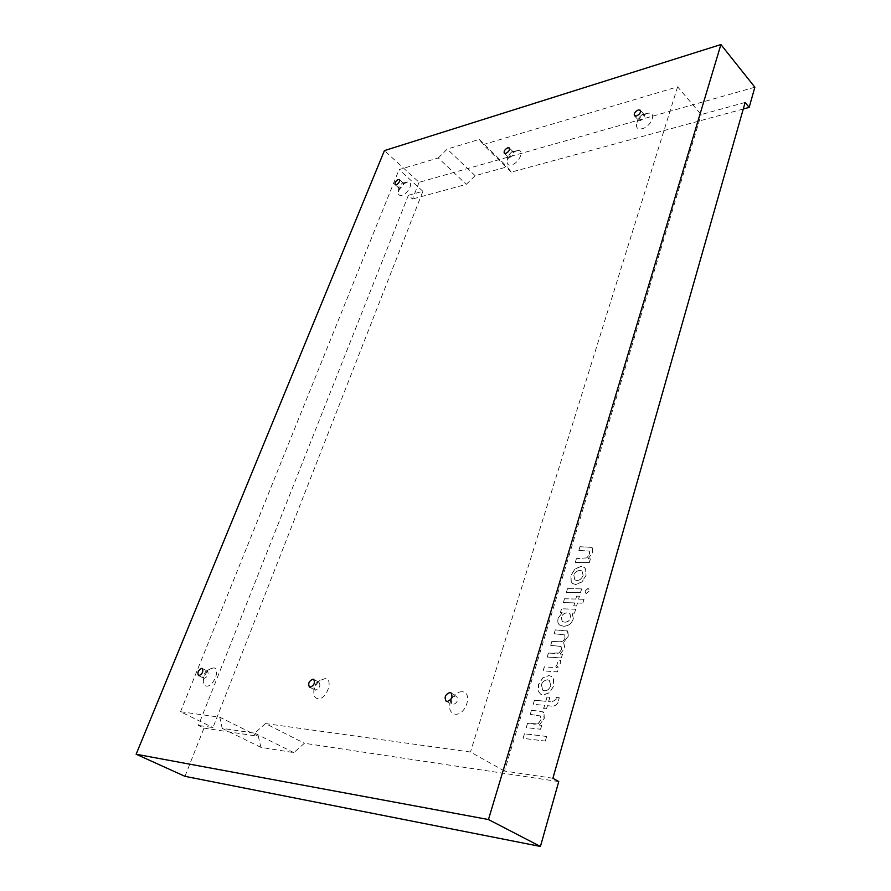 <?xml version="1.0" encoding="UTF-8"?>
<svg xmlns="http://www.w3.org/2000/svg" width="891" height="891" viewBox="0 0 891 891"><rect width="100%" height="100%" fill="white"/><g stroke="black" fill="none" stroke-linecap="round" stroke-linejoin="round"><path stroke-width="0.67" stroke-dasharray="4.46 3.34" d="M399.023 186.397L399.079 188.257L400.215 188.402L403.512 185.116L403.467 183.268L402.32 183.123L399.023 186.397M511.857 151.771L508.059 155.814L508.304 157.206L509.797 157.417C512.748 155.869 513.929 154.054 513.35 151.993L511.857 151.771M642.333 114.427L638.234 118.291L638.39 120.185L640.373 120.508C643.636 118.915 644.95 116.999 644.338 114.761L642.333 114.427M318.488 682.161L316.405 682.918L313.955 687.407L315.548 690.213C319.591 688.476 320.782 685.858 319.123 682.35L318.488 682.161M451.124 699.023L451.748 704.469L452.661 704.77C457.35 702.999 458.631 700.103 456.493 696.094L455.557 695.782L451.548 698.254M207.124 671.09L205.732 671.513L202.981 676.592L204.206 678.385C207.726 676.715 208.85 674.32 207.57 671.224L207.124 671.09M407.142 182.132C402.565 184.136 399.647 187.522 398.377 192.289C398.21 194.839 399.38 195.842 401.897 195.296C408.858 193.659 414.471 180.071 407.399 182.065L407.142 182.132M516.657 150.824C511.924 152.717 508.772 156.07 507.202 160.859C506.712 164.245 508.16 165.603 511.534 164.924C519.698 162.975 525.256 148.452 517.014 150.724L516.657 150.824M647.022 113.547C642.222 115.307 638.825 118.514 636.842 123.158C635.717 127.725 637.499 129.574 642.166 128.727C651.878 126.388 657.268 110.818 647.534 113.413L647.022 113.547M325.104 678.586L319.925 680.479C316.472 683.408 314.434 687.139 313.821 691.65C313.587 695.782 314.913 698.121 317.809 698.678C326.429 700.148 334.069 678.897 325.104 678.586M462.195 691.75C458.976 691.594 455.958 693.22 453.151 696.628L450.601 701.139C448.418 708.378 449.899 712.722 455.034 714.17C465.737 715.918 473.232 692.184 462.195 691.75M213.606 667.894L210.12 668.941C205.944 672.148 203.671 676.358 203.304 681.593C203.415 684.277 204.429 685.78 206.344 686.103C213.45 687.351 221.057 668.105 213.606 667.894M754.866 87.218L419.071 182.321L384.422 150.612M419.071 182.321L412.5 199.005L408.379 195.296L198.403 725.419L203.972 728.125L184.972 776.339M203.972 728.125L258.334 736.322L260.929 747.36L293.83 752.617L304.421 743.272L558.746 781.596M743.272 109.014L511.234 172.141L507.213 166.84L475.137 175.716L466.283 184.37L412.5 199.005M511.234 172.141L483.178 144.609L677.606 86.817L701.139 114.583L745.132 102.454M576.421 558.635L575.308 562.355L589.296 562.388L590.321 558.857L588.027 558.857L592.66 552.509L592.014 547.263L579.952 546.718L578.849 550.46L589.263 551.017L589.519 553.935L586.79 557.877L576.421 558.635L575.397 562.421L589.296 562.388M575.586 609.244L561.53 608.776L560.394 612.618L562.188 612.685L558.156 618.154C557.243 621.35 557.755 623.655 559.693 625.092L563.468 626.195C568.313 626.117 571.577 623.667 573.269 618.866L572.122 613.041L574.461 613.119L575.586 609.244L561.62 608.831L560.394 612.618M554.803 653.448L548.388 653.036L547.219 656.99L561.352 657.926L562.455 654.183L560.127 654.027L564.805 647.946L563.569 642.4L568.258 636.141L567.478 630.906L555.271 629.848L554.124 633.746L564.627 634.826L565.005 637.689C564.326 640.685 562.076 642.032 558.267 641.709L551.863 641.353L550.683 645.318L561.04 646.487L561.564 649.45L558.846 653.036L548.488 653.103L547.219 656.99M558.468 667.849L556.162 667.682L560.216 663.539L560.517 660.22L557.321 661.467L557.198 663.962C556.585 666.535 554.347 667.637 550.482 667.27L544.301 666.813L543.12 670.8L557.298 671.881L558.568 667.916L556.251 667.749L560.305 663.595L560.606 660.276L557.421 661.523L557.287 664.018C556.686 666.591 554.436 667.693 550.571 667.326L544.401 666.869L543.209 670.856L557.387 671.937L558.568 667.916M524.431 733.772L523.084 738.316L545.203 741.056L546.539 736.445L524.431 733.772L523.173 738.372L545.203 741.056M527.494 723.447L526.269 727.568L540.503 729.228L541.65 725.319L539.311 725.051L544.189 718.346L543.198 711.898L531.415 710.25L530.178 714.393L540.403 715.952L540.96 719.605L538.075 723.793L527.494 723.447L526.358 727.635L540.503 729.228M534.4 700.181L533.186 704.258L544.535 705.382L543.61 708.523L546.473 708.813L547.397 705.672L551.228 706.051C555.015 706.474 557.476 704.614 558.635 700.493L559.114 697.664L556.14 697.386L556.006 699.424L552.008 701.896L548.6 701.562L549.858 697.263L546.996 696.996L545.737 701.284L534.4 700.181L533.286 704.313L544.535 705.382M538.61 691.672L540.726 694.234L543.154 695.036L549.413 692.652L553.656 685.97L553.422 678.853L551.406 676.414L548.889 675.567L542.708 677.94L538.409 684.656L538.61 691.672L540.826 694.289L543.243 695.091L549.513 692.708L553.745 686.025L553.511 678.909L551.496 676.481L548.979 675.634L542.808 677.995L538.498 684.711L538.699 691.728M564.504 598.752L563.379 602.572L574.595 602.895L573.737 605.835L576.566 605.925L577.424 602.973L582.803 603.129L583.928 599.264L578.549 599.12L579.406 596.179L576.588 596.112L575.72 599.042L564.504 598.752L563.468 602.628L574.595 602.895M567.522 588.595L566.398 592.392L580.431 592.704L581.545 588.873L567.522 588.595L566.487 592.459L580.431 592.704M585.075 590.878L585.61 593.094L586.423 593.35L589.174 590.967L588.728 588.795L587.826 588.528L585.075 590.878L585.699 593.15L586.512 593.417L589.263 591.034L588.817 588.862L587.915 588.583L585.164 590.945M571.176 581.745L572.679 583.549L575.72 584.507L581.868 581.901L585.944 575.508L585.599 569.026L584.195 567.333L581.077 566.331L575.018 568.915L570.875 575.341L571.176 581.745L572.768 583.605L575.809 584.574L581.946 581.968L586.033 575.564L585.688 569.082L584.284 567.4L581.166 566.398L575.107 568.981L570.964 575.408L571.265 581.812M552.899 778.255L504.54 771.049L701.139 114.583M504.54 771.049L470.459 752.037L265.462 723.548L304.421 743.272M408.379 195.296L422.891 191.298L212.96 727.591L198.403 725.419M422.891 191.298L399.09 169.602L438.272 157.952L466.283 184.37M258.334 736.322L219.832 717.21L180.517 711.742L212.96 727.591M438.272 157.952L447.237 149.075L479.291 139.408L483.178 144.609M677.606 86.817L470.459 752.037M265.462 723.548L254.726 733.17L222.149 728.337L219.832 717.21M180.517 711.742L399.09 169.602M293.83 752.617L254.726 733.17M222.149 728.337L260.929 747.36M475.137 175.716L447.237 149.075M479.291 139.408L507.213 166.84M586.79 557.877L576.499 558.702M578.849 550.46L589.341 551.084L589.608 554.002L586.868 557.944M579.952 546.718L578.927 550.515M592.181 547.408L580.041 546.784M588.027 558.857L592.749 552.576L592.27 547.475M590.321 558.857L588.116 558.924M589.374 562.455L590.41 558.913M574.461 613.119L575.686 609.299M572.122 613.041L574.55 613.186M562.188 612.685L558.256 618.22C557.332 621.406 557.844 623.722 559.782 625.159L563.569 626.25C568.402 626.173 571.666 623.733 573.358 618.922L572.211 613.097M560.484 612.674L562.277 612.741M550.683 645.318L561.13 646.554L561.653 649.506L558.935 653.092L554.904 653.504M551.863 641.353L550.783 645.374M554.124 633.746L564.716 634.893L565.094 637.756C564.415 640.752 562.165 642.088 558.356 641.765L551.952 641.409M555.271 629.848L554.213 633.802M567.69 631.084L555.371 629.915M563.569 642.4L568.347 636.196L567.779 631.14M560.127 654.027L564.894 648.013L563.669 642.467M562.455 654.183L560.216 654.094M561.352 657.926L562.544 654.239M547.308 657.046L561.441 657.992M546.539 736.445L524.521 733.828M545.292 741.123L546.629 736.501M538.075 723.793L534.032 724.238L527.583 723.503M530.178 714.393L540.492 716.019L541.06 719.661L538.164 723.848M531.415 710.25L530.279 714.448M543.844 712.466L540.091 711.207L531.504 710.305M539.311 725.051L544.29 718.402L543.933 712.522M541.65 725.319L539.4 725.107M540.603 729.295L541.75 725.374M545.737 701.284L534.489 700.248M546.996 696.996L545.827 701.34M549.858 697.263L547.085 697.052M548.6 701.562L549.947 697.319M556.14 697.386L556.107 699.491L552.108 701.952L548.689 701.618M559.114 697.664L556.229 697.441M547.397 705.672L551.329 706.118C555.104 706.53 557.577 704.681 558.735 700.56L559.214 697.72M546.473 708.813L547.486 705.728M543.61 708.523L546.573 708.868M544.624 705.449L543.71 708.579M575.72 599.042L564.593 598.808M576.588 596.112L575.809 599.108M579.406 596.179L576.677 596.179M578.549 599.12L579.495 596.246M583.928 599.264L578.638 599.186M582.803 603.129L584.017 599.32M577.424 602.973L582.892 603.196M576.566 605.925L577.513 603.04M573.737 605.835L576.655 605.991M574.684 602.962L573.826 605.902M581.545 588.873L567.612 588.661M580.52 592.771L581.634 588.94M564.671 622.185C567.767 622.196 569.817 620.682 570.808 617.652L569.95 613.509L567.556 612.83C564.482 612.908 562.421 614.411 561.386 617.34L562.232 621.495L564.671 622.185L562.143 621.428L561.297 617.285C562.332 614.356 564.393 612.841 567.467 612.763L569.861 613.442L570.719 617.586C569.728 620.615 567.678 622.13 564.582 622.118M544.49 690.803C547.464 690.748 549.569 689.055 550.816 685.725L549.435 680.434L547.709 679.878C544.746 679.956 542.641 681.637 541.416 684.912L542.831 690.269L544.49 690.803M576.967 580.564C579.907 580.319 581.957 578.627 583.126 575.497L582.068 570.997L579.974 570.363C577.056 570.641 575.007 572.323 573.837 575.397L574.929 579.941L576.967 580.564M547.62 679.822L549.335 680.368L550.727 685.669C549.48 688.999 547.375 690.692 544.401 690.748L542.73 690.202L541.316 684.856C542.552 681.582 544.657 679.9 547.62 679.822L547.709 679.878M579.885 570.296L581.979 570.931L583.048 575.43C581.868 578.56 579.818 580.253 576.878 580.509L574.84 579.874L573.748 575.33C574.918 572.256 576.967 570.574 579.885 570.296L579.974 570.363M395.069 184.649L399.079 188.257M504.273 153.219L508.304 157.206M634.414 115.741L638.39 120.185M309.455 687.05L314.935 690.024M446.168 701.217L451.748 704.469M198.448 675.523L203.772 678.263M398.8 187.21L398.377 192.289M508.059 155.814L507.202 160.859M638.234 118.291L636.842 123.158M313.955 687.407L313.821 691.65M316.405 682.918L319.925 680.479M450.891 699.558L450.601 701.139M451.915 697.742L453.151 696.628M202.981 676.592L203.304 681.593M205.732 671.513L210.12 668.941M399.469 179.659L403.467 183.268M509.329 147.984L513.35 151.993M640.351 110.261L644.338 114.761M313.665 679.365L319.123 682.35M450.946 692.819L456.493 696.094M202.268 668.462L207.57 671.224M402.42 183.101L407.399 182.065M511.991 151.737L517.014 150.724M642.534 114.382L647.534 113.413"/><path stroke-width="1.34" d="M395.025 182.8L395.069 184.649C396.584 185.105 398.065 184.047 399.513 181.497L399.469 179.659C397.943 179.202 396.462 180.249 395.025 182.8M507.837 147.772C504.885 149.343 503.705 151.158 504.273 153.219L505.765 153.43C508.716 151.86 509.897 150.044 509.329 147.984L507.837 147.772M638.346 109.938C635.094 111.564 633.768 113.48 634.392 115.707L636.374 116.03C639.638 114.416 640.963 112.5 640.351 110.261L638.346 109.938M313.031 679.165C308.999 680.924 307.807 683.553 309.455 687.05L310.079 687.239C314.111 685.491 315.314 682.862 313.665 679.365L313.031 679.165M451.548 698.254L451.124 699.023M450 692.507C445.311 694.312 444.041 697.207 446.168 701.217L447.093 701.518C451.782 699.736 453.074 696.84 450.946 692.819L450 692.507M201.823 668.339C198.292 670.032 197.167 672.427 198.448 675.523L198.882 675.645C202.413 673.964 203.538 671.569 202.268 668.462L201.823 668.339M384.422 150.612L720.908 44.55L488.457 819.542L136.134 754.232L384.422 150.612M488.457 819.542L540.425 846.45L558.746 781.596L552.899 778.255L745.132 102.454L749.164 107.41L754.866 87.218L720.908 44.55M540.425 846.45L184.972 776.339L136.134 754.232M749.164 107.41L743.272 109.014"/></g></svg>
